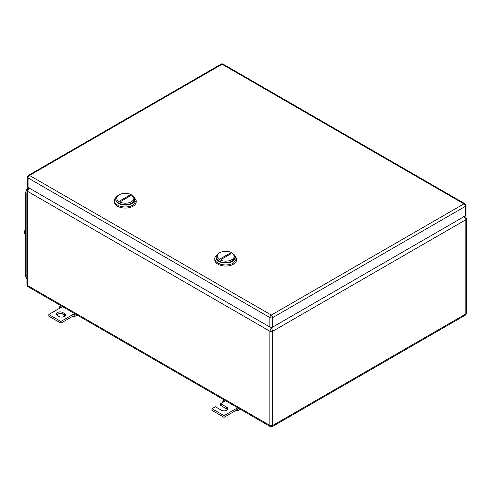 <?xml version="1.0" encoding="UTF-8"?>
<svg xmlns="http://www.w3.org/2000/svg" width="491" height="491" viewBox="0 0 491 491"><rect width="100%" height="100%" fill="white"/><g stroke="black" fill="none" stroke-linecap="round" stroke-linejoin="round"><path stroke-width="0.74" d="M28.944 187.936L28.275 188.317L29.245 188.108M28.294 286.854L27.57 285.517A2.05 1.185 180 0 1 26.968 284.682L26.968 284.682C27.165 285.78 27.6 286.505 28.275 286.848L270.302 426.581L269.878 425.415L269.878 331.216L27.57 191.324L27.57 189.649M29.982 188.256C28.521 188.9 27.711 189.919 27.57 191.324L27.57 285.517L269.878 425.415A2.05 1.185 180 0 0 272.775 425.415L272.352 426.581L270.302 426.581M463.436 216.684C464.891 217.317 465.695 218.335 465.849 219.747A2.05 1.185 180 0 0 466.45 218.912L466.45 218.912C466.254 217.808 465.818 217.09 465.143 216.746L464.179 216.531M465.143 315.271L465.849 313.939L272.775 425.415L272.775 331.216A2.05 1.185 180 0 1 269.878 331.216L271.327 327.595L272.775 331.216L465.849 219.747L465.849 313.939A2.05 1.185 180 0 0 466.45 313.105L466.45 313.105C466.254 314.209 465.818 314.934 465.143 315.271L272.352 426.581M238.614 408.285L237.245 409.077L236.091 408.69L236.239 410.451L237.54 410.887L240.326 409.273M236.091 410.366L224.025 417.332L211.959 410.366L211.959 408.69L224.025 415.656L237.705 407.763M227.486 409.531L220.643 405.345L220.643 403.676L226.676 407.162A3.756 2.167 180 0 1 227.781 408.69A3.756 2.167 180 0 1 225.461 410.697A3.756 2.167 180 0 1 221.367 410.224L215.334 406.738L211.959 408.69M237.245 409.077L237.54 410.887M224.025 415.656L224.025 417.332M220.643 403.676L224.025 401.724L222.871 400.785L222.804 402.43M222.871 400.785L224.246 399.987M224.025 401.724L225.639 400.791M62.805 312.546L64.253 313.387A3.756 2.167 180 0 1 65.352 314.915A3.756 2.167 180 0 1 64.253 316.45A3.756 2.167 180 0 1 58.945 316.45L57.496 315.615A3.756 2.167 180 0 1 56.397 314.08A3.756 2.167 180 0 1 57.496 312.546A3.756 2.167 180 0 1 62.805 312.546L62.805 314.222C61.037 313.381 59.27 313.381 57.496 314.222L56.686 314.915M62.492 306.599L48.812 314.498L60.878 321.464L72.944 314.498L72.944 316.173L74.393 316.695L77.179 315.081M74.558 313.565L72.944 314.498L74.092 314.884L74.393 316.695M64.253 313.387L64.253 315.056A3.756 2.167 180 0 1 65.064 315.756M72.944 316.173L60.878 323.139L48.812 316.173L48.812 314.498M64.253 315.056L62.805 314.222M60.878 321.464L60.878 323.139M75.467 314.093L74.092 314.884M60.878 307.532L59.724 306.587L61.099 305.795M59.724 306.587L59.65 308.238M465.965 205.533L465.965 215.009A2.05 1.185 180 0 1 465.37 215.844L465.37 206.373A2.05 1.185 0 0 0 465.965 205.533A2.05 2.05 0 0 0 464.946 203.759A2.05 1.185 120 0 0 463.921 203.863L271.327 315.056A2.05 1.185 120 0 0 269.878 317.56A2.05 1.185 0 0 0 272.775 317.56L272.775 327.037L465.37 215.844M272.775 327.037A2.05 1.185 180 0 1 269.878 327.037L269.878 317.56L28.055 177.945L28.055 187.421L269.878 327.037M28.055 187.421A2.05 1.185 180 0 1 27.453 186.586L27.453 177.11A2.05 1.185 0 0 0 28.055 177.945A2.05 1.185 -60 0 1 29.503 175.44A2.05 1.185 -120 0 0 28.478 175.336A2.05 2.05 0 0 0 27.453 177.11M214.794 258.622L214.794 259.739A10.925 6.303 0 0 0 221.533 265.563A10.925 6.303 0 0 0 233.434 264.195A10.925 6.303 0 0 0 236.637 259.739L236.637 258.622L233.434 263.084A10.925 6.303 -0 0 1 221.533 264.446A10.925 6.303 -0 0 1 214.794 258.622A10.925 6.303 -0 0 1 216.954 254.86M234.471 254.86L236.637 258.622M235.263 257.284A9.556 5.518 180 0 1 232.47 261.408A9.556 5.518 180 0 1 221.877 262.562A9.556 5.518 180 0 1 216.163 257.284M231.746 259.708A8.531 4.928 180 0 1 219.68 259.708A8.531 4.928 180 0 1 219.68 252.742L218.955 253.16A9.556 5.518 180 0 0 216.157 257.063A9.556 5.518 180 0 0 222.055 262.157A9.556 5.518 180 0 0 232.47 260.966L235.269 257.063L231.746 252.742A8.531 4.928 180 0 1 231.746 259.708M216.157 257.063L216.157 257.511A9.556 5.518 -0 0 0 222.055 262.605A9.556 5.518 -0 0 0 232.47 261.408A9.556 5.518 0 0 0 235.269 257.511L235.269 257.063M218.955 253.16L219.68 252.742A8.531 4.928 180 0 1 231.746 252.742M220.336 258.775L221.3 259.334L231.089 253.681L230.126 253.123L220.336 258.775M228.781 255.013A6.825 3.94 120 0 0 230.126 253.123M114.391 200.659L114.391 201.77A10.925 6.303 0 0 0 121.136 207.601A10.925 6.303 0 0 0 133.036 206.232A10.925 6.303 0 0 0 136.234 201.77L136.234 200.659L133.036 205.115A10.925 6.303 0 0 1 121.136 206.484A10.925 6.303 0 0 1 114.391 200.659A10.925 6.303 0 0 1 116.557 196.891M134.074 196.891L136.234 200.659M134.865 199.321A9.556 5.518 180 0 1 132.073 203.446A9.556 5.518 180 0 1 121.48 204.6A9.556 5.518 180 0 1 115.766 199.321M131.349 201.746A8.531 4.928 180 0 1 119.282 201.746A8.531 4.928 180 0 1 119.282 194.78L118.558 195.197A9.556 5.518 180 0 0 115.759 199.1A9.556 5.518 180 0 0 121.658 204.195A9.556 5.518 180 0 0 132.073 202.998L134.872 199.1L131.349 194.78A8.531 4.928 180 0 1 131.349 201.746M115.759 199.1L115.759 199.542A9.556 5.518 0 0 0 121.658 204.643A9.556 5.518 0 0 0 132.073 203.446A9.556 5.518 0 0 0 134.872 199.542L134.872 199.1M118.558 195.197L119.282 194.78A8.531 4.928 180 0 1 131.349 194.78M119.939 200.807L120.903 201.365L130.692 195.713L129.728 195.154L119.939 200.807M128.384 197.044A6.825 3.94 120 0 0 129.728 195.154M28.005 187.39A6.825 3.94 120 0 0 25.642 193.552L25.642 275.482A6.825 3.94 120 0 0 26.968 278.557M26.968 192.92A6.825 3.94 120 0 0 26.845 194.252L26.845 276.74A6.825 3.94 120 0 0 26.968 277.924M25.642 229.432L24.82 230.328L25.642 230.801M24.82 230.328L24.55 233.691L25.642 234.317M27.57 191.324A2.05 1.185 180 0 1 26.968 190.49L26.968 284.682M270.922 327.362L271.732 327.362M226.676 407.162L226.676 408.831M465.37 206.373L272.775 317.56A2.05 1.185 -120 0 0 271.327 315.056L29.503 175.44L222.092 64.247L463.921 203.863A2.05 1.185 -120 0 1 465.37 206.373M464.946 203.759L223.117 64.143A2.05 1.185 120 0 0 222.092 64.247A2.05 1.185 60 0 0 221.067 64.143L28.478 175.336M25.642 275.482L26.845 276.181M25.642 193.552L26.968 194.319M28.275 188.317C27.6 188.667 27.165 189.391 26.968 190.49M465.143 216.746L464.48 216.359M466.45 218.912L466.45 313.105M223.117 64.143A2.05 2.05 0 0 0 221.067 64.143"/></g></svg>
